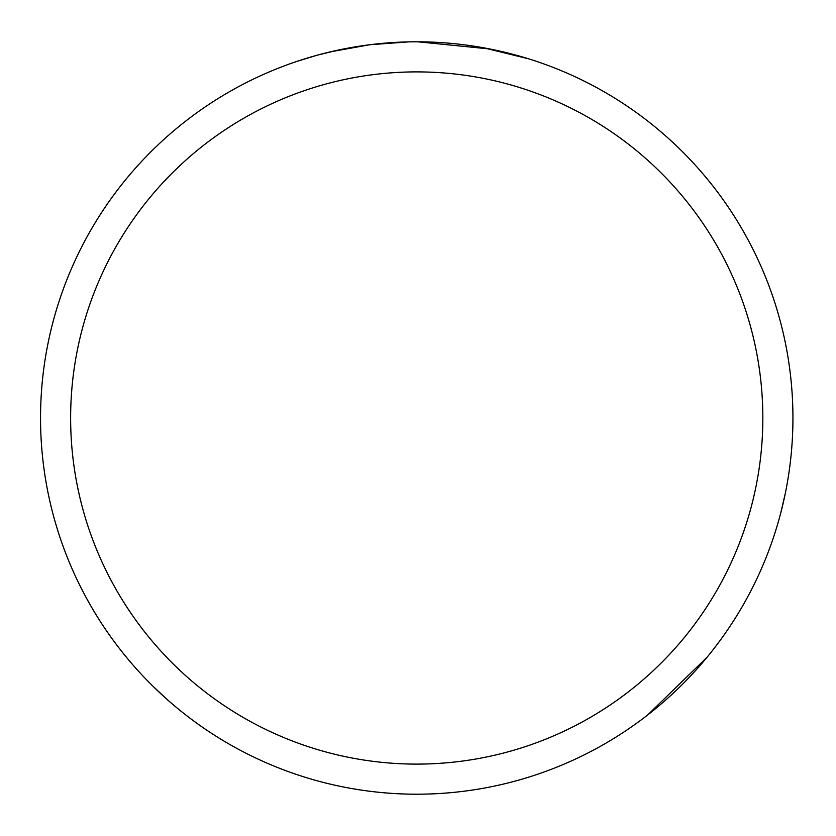 <?xml version="1.0" encoding="UTF-8"?>
<svg xmlns="http://www.w3.org/2000/svg" width="836" height="836" viewBox="0 0 836 836"><rect width="100%" height="100%" fill="white"/><g stroke="black" fill="none" stroke-linecap="round" stroke-linejoin="round"><path stroke-width="1.25" d="M416.736 71.896A346.104 346.104 0 0 1 762.84 418A346.104 346.104 0 0 1 416.736 764.104A346.104 346.104 0 0 1 70.632 418A346.104 346.104 0 0 1 416.736 71.896M416.736 41.8A376.2 376.2 0 0 1 792.936 418A376.2 376.2 0 0 1 416.736 794.2A376.2 376.2 0 0 1 40.536 418A376.2 376.2 0 0 1 416.736 41.8M437.991 42.406L440.99 42.584M483.563 47.788L528.519 58.792M489.917 48.99L417.801 41.8M426.109 41.915L429.464 42.019M445.316 42.887L450.458 43.315M408.47 41.894L369.721 44.747L330.199 51.884M389.91 42.761L392.523 42.584M318.067 54.967L338.256 50.076M360.901 45.97L364.12 45.499M412.252 41.831L415.67 41.8M167.095 699.439L152.643 685.917M297.825 61.091L316.75 55.333M785.286 493.48L780.803 512.75M707.005 657.305L647.607 715.031"/></g></svg>
